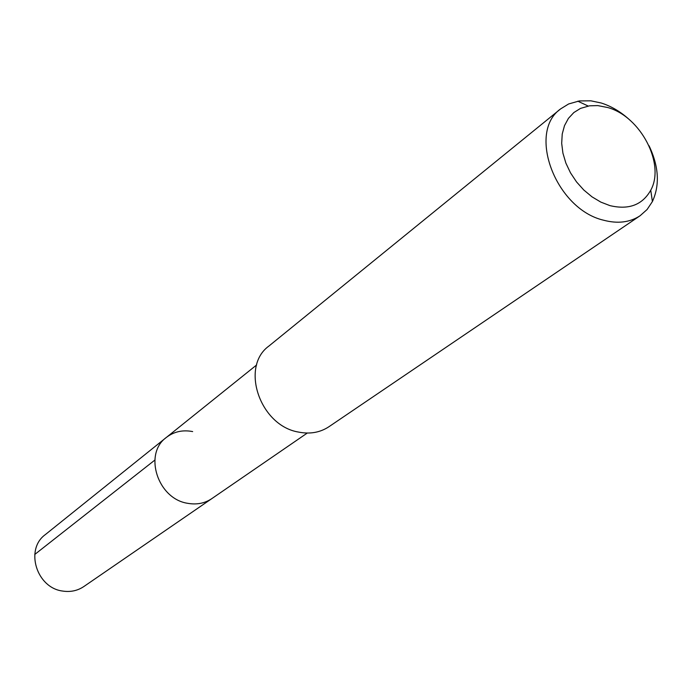 <?xml version="1.0" encoding="UTF-8"?>
<svg xmlns="http://www.w3.org/2000/svg" width="692" height="692" viewBox="0 0 692 692"><rect width="100%" height="100%" fill="white"/><g stroke="black" fill="none" stroke-linecap="round" stroke-linejoin="round"><path stroke-width="1.04" d="M256.645 364.943L45.248 534.665C24.756 549.396 36.503 587.915 62.687 591.063C70.489 592.248 77.539 590.752 83.819 586.557L211.795 498.638C204.745 503.343 196.736 504.901 187.783 503.326C157.707 499.001 143.253 453.917 166.322 437.456C173.908 431.635 182.679 429.671 192.653 431.574M166.322 437.456C143.253 453.917 157.707 499.001 187.783 503.326C196.736 504.901 204.745 503.343 211.795 498.638L307.265 433.054M560.667 108.869L268.937 346.026C239.977 366.769 259.863 425.727 298.52 432.076C309.955 434.325 320.093 432.543 328.925 426.73L640.1 215.74C629.876 222.443 617.705 223.94 603.588 220.212C555.84 209.192 526.871 132.483 560.667 108.869L568.634 103.964L579.36 100.928L590.899 100.824L601.175 102.996C611.616 106.291 621.312 112.121 630.265 120.469M649.053 145.752C658.845 166.409 659.96 185.015 652.4 201.562L647.089 209.52L640.1 215.74M609.912 205.611L600.829 202.107L592.015 196.848L583.814 190.032L576.54 181.927L570.493 172.836L565.892 163.13L562.925 153.174L561.688 143.356L562.224 134.049L564.508 125.624L568.426 118.367L573.832 112.562L580.501 108.402L589.489 105.824L597.732 105.591L607.749 107.537C640.558 116.464 665.436 163.961 650.748 190.214C642.375 204.962 628.769 210.091 609.912 205.611M34.747 554.465L154.818 460.111M588.174 106.032L577.785 101.179M650.748 190.214L652.4 201.562"/></g></svg>
